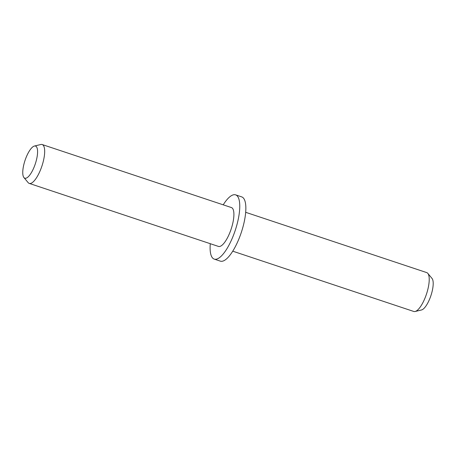 <?xml version="1.0" encoding="UTF-8"?>
<svg xmlns="http://www.w3.org/2000/svg" width="456" height="456" viewBox="0 0 456 456"><rect width="100%" height="100%" fill="white"/><g stroke="black" fill="none" stroke-linecap="round" stroke-linejoin="round"><path stroke-width="0.68" d="M36.657 159.041A16.929 5.421 108.4 0 1 23.917 177.544A16.929 5.421 108.4 0 1 25.029 160.415A16.929 5.421 108.4 0 1 34.411 146.04A16.929 5.421 108.4 0 1 36.657 159.041M34.411 146.04L40.835 144.501A20.486 6.555 108.4 0 1 42.174 144.535A20.486 6.555 108.4 0 1 43.554 160.238A20.486 6.555 108.4 0 1 29.23 183.403A20.486 6.555 108.4 0 1 28.141 182.622L23.917 177.544M42.174 144.535L231.403 207.554A20.486 6.555 108.4 0 1 232.782 223.258A20.486 6.555 108.4 0 1 218.458 246.422L29.23 183.403M223.218 204.824A33.858 10.841 108.4 0 1 235.632 194.866A33.858 10.841 108.4 0 1 237.907 220.824A33.858 10.841 108.4 0 1 214.234 259.111A33.858 10.841 108.4 0 1 210.273 243.692M235.632 194.866L241.714 196.889A33.858 10.841 108.4 0 1 243.994 222.853A33.858 10.841 108.4 0 1 220.322 261.134L214.234 259.111M245.681 212.308L426.719 272.597A20.486 6.555 108.4 0 1 427.813 273.378A20.486 6.555 108.4 0 1 428.098 288.306A20.486 6.555 108.4 0 1 415.114 311.499A20.486 6.555 108.4 0 1 413.78 311.465L232.737 251.176M427.813 273.378L432.031 278.456A16.929 5.421 108.4 0 1 432.271 290.791A16.929 5.421 108.4 0 1 421.543 309.96L415.114 311.499"/></g></svg>
